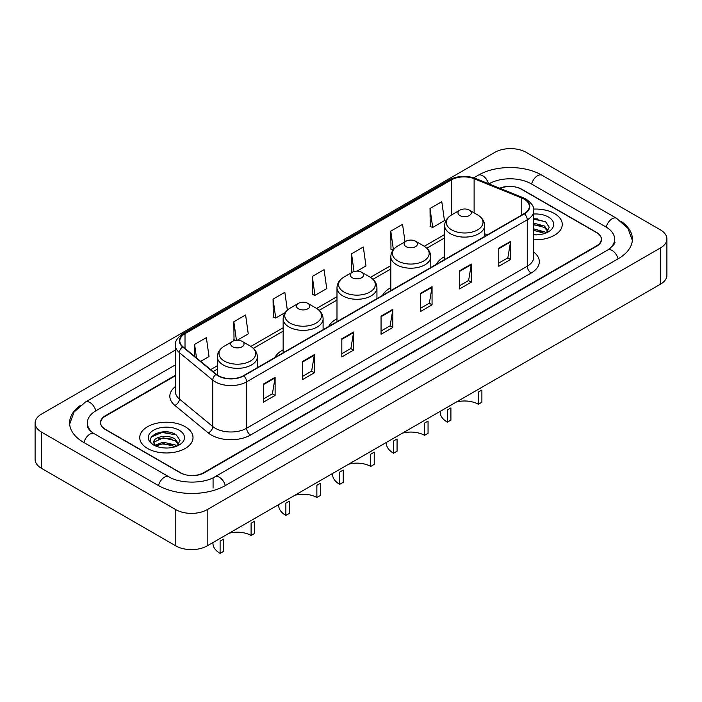 <?xml version="1.0" encoding="UTF-8"?>
<svg xmlns="http://www.w3.org/2000/svg" width="702" height="702" viewBox="0 0 702 702"><rect width="100%" height="100%" fill="white"/><g stroke="black" fill="none" stroke-linecap="round" stroke-linejoin="round"><path stroke-width="1.05" d="M283.152 349.807A29.414 16.98 0 0 0 274.868 357.555M336.986 318.726A29.414 16.98 0 0 0 328.712 326.474M390.821 287.644A29.414 16.98 0 0 0 382.546 295.393M444.656 256.555A29.414 16.98 0 0 0 436.381 264.312M175.377 375.763L105.563 416.067A16.646 9.609 0 0 0 100.684 422.867A16.646 9.609 0 0 0 105.563 429.659L180.116 472.709A16.646 9.609 0 0 0 203.659 472.709L596.437 245.937A16.646 9.609 0 0 0 601.316 239.136A16.646 9.609 0 0 0 596.437 232.344L521.884 189.303A16.646 9.609 0 0 0 500.122 188.408M609.099 249.157A29.967 17.304 0 0 0 614.636 239.136A29.967 17.304 0 0 0 605.852 226.904L531.3 183.863A29.967 17.304 0 0 0 488.925 183.863L488.908 183.871M175.377 364.891L96.148 410.635A29.967 17.304 0 0 0 87.364 422.867A29.967 17.304 0 0 0 92.901 432.888M175.798 509.634A22.201 12.811 0 0 0 207.187 509.634L660.398 247.973A22.201 12.811 0 0 0 666.9 238.917A22.201 12.811 0 0 0 660.398 229.852L526.202 152.369A22.201 12.811 0 0 0 494.813 152.369L41.602 414.031A22.201 12.811 0 0 0 35.1 423.095A22.201 12.811 0 0 0 41.602 432.151L175.798 509.634L175.798 545.884A22.201 12.811 0 0 0 207.187 545.884L660.398 284.222A22.201 12.811 0 0 0 666.9 275.158L666.9 238.917M35.1 423.095L35.1 459.336A22.201 12.811 0 0 0 41.602 468.401L175.798 545.884M80.642 405.247A47.727 27.553 0 0 0 69.612 422.867A47.727 27.553 0 0 0 83.591 442.348L158.143 485.389A47.727 27.553 0 0 0 225.632 485.389L618.409 258.626A47.727 27.553 0 0 0 632.388 239.136A47.727 27.553 0 0 0 621.358 221.516M168.603 432.09A22.201 12.811 0 0 0 155.607 433.634M537.837 218.91A22.201 12.811 0 0 0 533.766 218.892M554.457 213.54A26.632 15.383 0 0 0 533.634 209.082A26.632 15.383 0 0 1 554.457 213.54A26.632 15.383 0 0 1 562.258 224.412A26.632 15.383 0 0 0 554.457 213.54M185.214 426.719A26.632 15.383 0 0 0 156.186 423.385A26.632 15.383 0 0 0 139.742 437.592A26.632 15.383 0 0 0 147.543 448.464A26.632 15.383 0 0 0 176.571 451.798A26.632 15.383 0 0 0 193.015 437.592A26.632 15.383 0 0 0 185.214 426.719A26.632 15.383 0 0 0 156.186 423.385A26.632 15.383 0 0 0 139.742 437.592A26.632 15.383 0 0 0 147.543 448.464A26.632 15.383 0 0 0 176.571 451.798A26.632 15.383 0 0 0 193.015 437.592A26.632 15.383 0 0 0 185.214 426.719M524.122 199.157A17.761 10.249 180 0 1 529.326 206.406A17.761 10.249 180 0 1 524.122 213.654L243.489 375.675A17.761 10.249 180 0 1 216.383 374.306L183.029 346.806A17.761 10.249 180 0 1 179.817 340.926A17.761 10.249 180 0 1 185.021 333.678L451.377 179.896A17.761 10.249 180 0 1 474.113 178.747L521.753 198.008A17.761 10.249 180 0 1 524.122 199.157M524.438 198.973A18.199 10.512 0 0 0 522.007 197.797L474.368 178.536A18.199 10.512 0 0 0 451.061 179.712L184.705 333.494A18.199 10.512 0 0 0 182.669 346.955L216.023 374.456A18.199 10.512 0 0 0 243.796 375.86L524.438 213.838A18.199 10.512 0 0 0 524.438 198.973M263.338 384.108L263.338 402.228L275.114 395.428L275.114 377.307L263.338 384.108M263.338 399.017L272.411 393.778L275.061 377.913A4.44 2.562 -120 0 0 275.114 377.307M272.323 393.822L275.114 395.428M302.58 361.451L302.58 379.571L314.347 372.78L314.347 354.65L302.58 361.451M302.58 376.36L311.644 371.121L314.303 355.256A4.44 2.562 -120 0 0 314.347 354.65M311.565 371.174L314.347 372.78M341.821 338.794L341.821 356.923L353.589 350.123L353.589 332.002L341.821 338.794M341.821 353.703L350.886 348.473L353.545 332.599A4.44 2.562 -120 0 0 353.589 332.002M350.807 348.517L353.589 350.123M498.771 248.175L498.771 266.304L510.547 259.503L510.547 241.383L498.771 248.175M498.771 263.083L507.844 257.853L510.494 241.988A4.44 2.562 -120 0 0 510.547 241.383M507.757 257.897L510.547 259.503M459.538 270.832L459.538 288.961L471.305 282.16L471.305 264.04L459.538 270.832M459.538 285.74L468.603 280.51L471.261 264.636A4.44 2.562 -120 0 0 471.305 264.04M468.524 280.554L471.305 282.16M420.296 293.489L420.296 311.609L432.063 304.817L432.063 286.688L420.296 293.489M420.296 308.397L429.361 303.159L432.02 287.293A4.44 2.562 -120 0 0 432.063 286.688M429.282 303.203L432.063 304.817M381.054 316.146L381.054 334.266L392.83 327.465L392.83 309.345L381.054 316.146M381.054 331.046L390.128 325.816L392.778 309.951A4.44 2.562 -120 0 0 392.83 309.345M390.04 325.86L392.83 327.465M533.766 239.759A26.632 15.383 0 0 0 562.258 224.412A26.632 15.383 0 0 1 533.766 239.759M175.377 375.307L105.361 415.733A16.646 9.609 0 0 0 100.491 422.525A16.646 9.609 0 0 0 105.361 429.326L180.704 472.823A16.646 9.609 0 0 0 204.247 472.823L596.639 246.279A16.646 9.609 0 0 0 601.509 239.479A16.646 9.609 0 0 0 596.639 232.687L521.296 189.189A16.646 9.609 0 0 0 499.684 188.233M237.337 340.207L248.262 333.898L245.603 314.961L233.836 321.762L234.02 339.777M200.684 361.363L209.02 356.555L206.362 337.618L194.594 344.41L194.594 356.344M356.941 271.156L365.979 265.935L363.32 246.999L351.553 253.799L351.737 271.814M405.01 241.821L402.562 224.342L390.786 231.142L390.979 249.157M430.028 208.485L432.686 227.422L444.454 220.63L441.795 201.693L430.028 208.485L430.221 226.5M287.346 310.144L284.845 292.313L273.069 299.105L273.262 317.12M312.311 276.448L314.97 295.384L326.737 288.592L324.078 269.656L312.311 276.448L312.504 294.463M314.97 295.384L312.311 294.392M352.562 272.122L351.553 271.744M351.553 253.799L354.036 271.542M393.164 249.973L390.786 249.087M390.786 231.142L393.392 249.684M432.686 227.422L430.028 226.43M273.069 299.105L275.728 318.041L285.161 312.601M275.728 318.041L273.069 317.05M235.565 340.347L233.836 339.707M233.836 321.762L236.425 340.242M194.594 344.41L196.49 357.906M533.766 234.661L536.819 234.837M533.766 228.905L544.489 231.809L545.954 232.985M533.766 230.344L544.752 233.433M533.766 223.148L544.489 226.053L548.095 231.037M533.766 224.587L544.489 227.492L547.806 231.406M533.766 234.801A18.094 10.442 0 0 0 548.411 231.8A18.094 10.442 0 0 0 548.411 217.023A18.094 10.442 0 0 0 533.766 214.022M546.384 232.81L549.218 227.246L545.629 221.841L533.766 218.603M533.766 219.164L545.393 221.674M533.766 224.921L541.382 225.904M533.766 230.668L541.382 231.66M478.369 404.273L478.369 392.032L481.897 389.996L481.897 402.228L478.369 404.273A19.419 11.214 0 0 0 456.256 402.079M450.903 407.888L450.903 420.129L447.367 422.165L447.367 409.924L450.903 407.888M459.924 215.558A6.66 3.843 0 0 0 469.348 215.558A6.66 3.843 0 0 0 469.348 210.117L477.614 214.891A18.349 10.591 0 0 1 477.614 229.879A18.349 10.591 0 0 1 451.658 229.879A18.349 10.591 0 0 1 451.658 214.891C447.139 217.576 444.805 221.139 444.656 225.588A19.981 11.53 0 0 0 450.508 233.74A19.981 11.53 0 0 0 472.279 236.241A19.981 11.53 0 0 0 484.617 225.588C484.468 221.139 482.134 217.576 477.614 214.891L469.348 210.117A6.66 3.843 0 0 0 459.924 210.117A6.66 3.843 0 0 0 459.924 215.558M440.215 411.346L440.215 412.197A24.421 14.093 0 0 0 447.367 422.165M424.534 435.354L424.534 423.113L428.062 421.077L428.062 433.309L424.534 435.354A19.419 11.214 0 0 0 402.421 433.16M397.069 438.969L397.069 451.211L393.532 453.246L393.532 441.014L397.069 438.969M406.089 246.639A6.66 3.843 0 0 0 415.505 246.639A6.66 3.843 0 0 0 415.505 241.198L423.78 245.972A18.349 10.591 0 0 1 423.78 260.96A18.349 10.591 0 0 1 397.823 260.96A18.349 10.591 0 0 1 397.823 245.972C393.304 248.657 390.97 252.22 390.821 256.669A19.981 11.53 0 0 0 396.674 264.829A19.981 11.53 0 0 0 418.445 267.322A19.981 11.53 0 0 0 430.774 256.669C430.633 252.22 428.299 248.657 423.78 245.972L415.505 241.198A6.66 3.843 0 0 0 406.089 241.198A6.66 3.843 0 0 0 406.089 246.639M386.381 442.427L386.381 443.278A24.421 14.093 0 0 0 393.532 453.246M370.7 466.435L370.7 454.194L374.227 452.158L374.227 464.391L370.7 466.435A19.419 11.214 0 0 0 348.587 464.241M343.234 470.05L343.234 482.292L339.698 484.327L339.698 472.095L343.234 470.05M352.255 277.72A6.66 3.843 0 0 0 361.67 277.72A6.66 3.843 0 0 0 361.67 272.279L369.945 277.053A18.349 10.591 0 0 1 369.945 292.041A18.349 10.591 0 0 1 343.989 292.041A18.349 10.591 0 0 1 343.989 277.053C339.47 279.738 337.135 283.31 336.986 287.75A19.981 11.53 0 0 0 342.839 295.911A19.981 11.53 0 0 0 364.61 298.411A19.981 11.53 0 0 0 376.939 287.75C376.79 283.31 374.464 279.738 369.945 277.053L361.67 272.279A6.66 3.843 0 0 0 352.255 272.279A6.66 3.843 0 0 0 352.255 277.72M332.546 473.508L332.546 474.359A24.421 14.093 0 0 0 339.698 484.327M316.865 497.516L316.865 485.275L320.393 483.239L320.393 495.472L316.865 497.516A19.419 11.214 0 0 0 294.752 495.331M289.391 501.131L289.391 513.373L285.863 515.408L285.863 503.176L289.391 501.131M298.42 308.801A6.66 3.843 0 0 0 307.836 308.801A6.66 3.843 0 0 0 307.836 303.361L316.102 308.134A18.349 10.591 0 0 1 316.102 323.122A18.349 10.591 0 0 1 290.154 323.122A18.349 10.591 0 0 1 290.154 308.134C285.635 310.819 283.301 314.391 283.152 318.831A19.981 11.53 0 0 0 289.005 326.992A19.981 11.53 0 0 0 310.775 329.492A19.981 11.53 0 0 0 323.104 318.831C322.955 314.391 320.621 310.819 316.102 308.134L307.836 303.361A6.66 3.843 0 0 0 298.42 303.361A6.66 3.843 0 0 0 298.42 308.801M278.712 504.589L278.712 505.44A24.421 14.093 0 0 0 285.863 515.408M251.097 535.486L251.097 523.244L254.633 521.209L254.633 533.441L251.097 535.486A19.419 11.214 0 0 0 228.984 533.292M223.631 539.101L223.631 551.342L220.103 553.378L220.103 541.145L223.631 539.101M232.652 346.77A6.66 3.843 0 0 0 242.076 346.77A6.66 3.843 0 0 0 242.076 341.33L250.342 346.104A18.349 10.591 0 0 1 250.342 361.091A18.349 10.591 0 0 1 224.386 361.091A18.349 10.591 0 0 1 224.386 346.104C219.866 348.789 217.532 352.36 217.383 356.8A19.981 11.53 0 0 0 223.236 364.961A19.981 11.53 0 0 0 245.007 367.462A19.981 11.53 0 0 0 257.344 356.8C257.195 352.36 254.861 348.789 250.342 346.104L242.076 341.33A6.66 3.843 0 0 0 232.652 341.33A6.66 3.843 0 0 0 232.652 346.77M212.952 542.558L212.952 543.409A24.421 14.093 0 0 0 220.103 553.378M163.347 447.894L167.576 448.016M155.054 445.235L163.136 442.155L175.254 444.989L176.72 446.165M155.8 446.016L163.136 443.594L175.518 446.612M155.186 445.796L153.887 442.76A12.548 7.239 0 0 0 155.914 446.112M178.852 444.208L175.254 439.233C167.717 433.617 152.229 437.083 153.887 442.76L153.835 442.207M153.913 442.936L154.264 441.997L163.136 437.837L175.254 440.672L178.571 444.585M177.15 445.989L179.984 440.426L176.395 435.021C163.698 425.895 141.137 437.916 154.168 445.287L154.817 445.682M179.177 430.203A18.094 10.442 0 0 0 153.589 430.203A18.094 10.442 0 0 0 153.589 444.98A18.094 10.442 0 0 0 179.177 444.98A18.094 10.442 0 0 0 179.177 430.203M151.518 436.837L162.144 432.476L176.149 434.854M158.161 438.952L162.144 438.232L172.148 439.083M158.161 444.708L162.144 443.98L172.148 444.84M225.298 485.582A8.88 5.125 -120 0 0 214.917 476.798C203.992 483.853 179.773 483.853 168.857 476.798L94.305 433.757C93.419 433.432 89.093 430.475 87.732 427.351L87.364 425.587M158.476 485.582A8.88 5.125 -60 0 1 164.417 477.237A8.88 5.125 -60 0 1 168.857 476.798M83.924 442.541A8.88 5.125 -60 0 1 89.865 434.196A8.88 5.125 -60 0 1 94.305 433.757M69.656 424.113L74.079 412.048L85.425 402.035A8.88 5.125 60 0 1 95.814 410.828M473.771 177.825L478.211 175.263A8.88 5.125 60 0 1 488.495 183.705M478.211 175.263C495.524 164.97 524.701 164.97 542.023 175.263A8.88 5.125 120 0 0 531.633 184.056M542.023 175.263L616.575 218.313A8.88 5.125 120 0 0 606.186 227.106M618.076 258.819A8.88 5.125 -120 0 0 607.695 250.026L214.917 476.798M207.187 545.884L207.187 509.634M41.602 468.401L41.602 432.151M660.398 284.222L660.398 247.973M213.075 488.109L213.075 478.141M533.766 252.071A27.747 16.023 180 0 1 531.186 273.008L250.553 435.029A5.546 3.203 60 0 1 246.621 428.238L527.263 266.207A22.201 12.811 0 0 0 533.766 257.151L533.766 210.749A22.201 12.811 180 0 1 527.263 219.814A5.546 3.203 -120 0 0 524.438 213.838M250.553 435.029A27.747 16.023 180 0 1 211.311 435.029A27.747 16.023 180 0 1 208.204 432.897L174.851 405.387A27.747 16.023 180 0 1 175.377 386.591M215.233 428.238A22.201 12.811 0 0 0 246.621 428.238L246.621 381.835A22.201 12.811 180 0 1 212.75 380.124L179.396 352.623A22.201 12.811 180 0 1 175.377 345.279L175.377 391.672A22.201 12.811 0 0 0 179.396 399.026L212.75 426.526A22.201 12.811 0 0 0 215.233 428.238M533.766 210.749C534.503 207.283 531.949 203.422 526.114 199.149L523.192 197.736A5.546 2.597 112 0 0 522.007 197.797M523.192 197.736L475.561 178.475C466.365 175.228 457.643 175.693 449.385 179.896A5.546 3.203 60 0 1 451.061 179.712M184.705 333.494A5.546 3.203 -120 0 0 183.029 333.669C177.264 337.811 174.719 341.681 175.377 345.279M182.669 346.955A5.546 3.712 129.5 0 0 179.396 352.623L179.396 399.026A5.546 3.712 -50.5 0 1 174.851 405.387M475.561 178.475A5.546 2.597 112 0 0 474.368 178.536M216.023 374.456A5.546 3.712 129.5 0 0 212.75 380.124L212.75 426.526A5.546 3.712 -50.5 0 1 208.204 432.897M243.796 375.86A5.546 3.203 60 0 1 246.621 381.835L527.263 219.814L527.263 266.207A5.546 3.203 60 0 0 531.186 273.008M185.021 333.678L185.021 348.446M521.753 198.008L521.753 215.023M474.113 178.747L474.113 212.873M487.39 234.863L484.617 233.74M451.377 179.896L451.377 215.058M444.656 234.521L424.289 246.279M390.821 265.602L370.454 277.36M336.986 296.683L316.62 308.441M283.152 327.764L250.851 346.411M217.383 365.733L210.679 369.603M381.054 316.716L392.778 309.951M420.296 294.059L432.02 287.293M459.538 271.411L471.261 264.636M498.771 248.754L510.494 241.988M341.821 339.373L353.545 332.599M302.58 362.021L314.303 355.256M263.338 384.678L275.061 377.913M85.425 402.035L175.377 350.105M632.344 240.391L627.921 228.317L616.575 218.313M614.636 241.857C615.873 242.76 613.557 245.481 607.695 250.026M449.385 179.896L183.029 333.669M444.656 237.899L426.825 248.201M390.821 268.98L372.981 279.282M336.986 300.061L319.147 310.363M283.152 331.142L253.387 348.332M217.383 369.112L213.092 371.595M484.617 236.46L484.617 225.588M444.656 259.529L444.656 225.588M459.924 210.117L451.658 214.891M430.774 267.541L430.774 256.669M390.821 290.61L390.821 256.669M406.089 241.198L397.823 245.972M376.939 298.622L376.939 287.75M336.986 321.692L336.986 287.75M352.255 272.279L343.989 277.053M323.104 329.712L323.104 318.831M283.152 352.773L283.152 318.831M298.42 303.361L290.154 308.134M257.344 367.672L257.344 356.8M217.383 375.061L217.383 356.8M232.652 341.33L224.386 346.104"/></g></svg>
